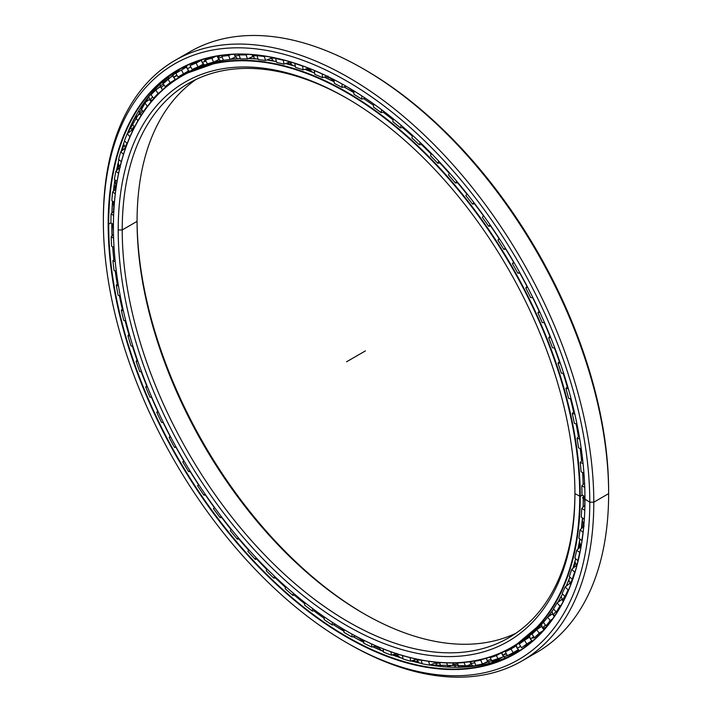 <?xml version="1.0" encoding="UTF-8"?>
<svg xmlns="http://www.w3.org/2000/svg" width="712" height="712" viewBox="0 0 712 712"><rect width="100%" height="100%" fill="white"/><g stroke="black" fill="none" stroke-linecap="round" stroke-linejoin="round"><path stroke-width="1.07" d="M584.801 502.939A326.39 188.44 60 0 1 584.677 505.556A326.39 188.44 -120 0 0 584.801 502.939M583.083 524.219A326.39 188.44 60 0 1 582.656 527.512A326.39 188.44 -120 0 0 583.083 524.219M579.782 544.173A326.39 188.44 60 0 1 578.847 548.4A326.39 188.44 -120 0 0 579.782 544.173M574.984 562.631A326.39 188.44 60 0 1 573.178 568.132A326.39 188.44 -120 0 0 574.984 562.631M328.819 77.608A326.345 188.422 -120 0 0 326.327 76.504A326.345 188.422 60 0 1 328.819 77.608M309.747 69.999A326.345 188.422 -120 0 0 306.311 68.824A326.345 188.422 60 0 1 309.747 69.999M291.172 64.436A326.345 188.422 -120 0 0 286.366 63.315A326.345 188.422 60 0 1 291.172 64.436M273.274 60.921A326.345 188.422 -120 0 0 270.969 60.609A326.345 188.422 60 0 1 273.274 60.921M286.144 63.395A326.39 188.44 60 0 1 291.368 64.623A326.39 188.44 -120 0 0 286.144 63.395M306.08 68.904A326.39 188.44 60 0 1 309.916 70.212A326.39 188.44 -120 0 0 306.08 68.904M326.096 76.576A326.39 188.44 60 0 1 328.944 77.839A326.39 188.44 -120 0 0 326.096 76.576M346.121 86.312A326.39 188.44 60 0 1 347.901 87.273A326.39 188.44 -120 0 0 346.121 86.312M574.931 492.464A320.115 184.817 60 0 1 348.079 621.701A320.115 184.817 60 0 1 122.224 229.94L118.201 229.94A322.954 186.464 -120 0 0 346.566 625.483A322.954 186.464 -120 0 0 574.931 493.63A322.954 186.464 60 0 1 346.566 625.483A322.954 186.464 60 0 1 118.201 229.94A322.954 186.464 60 0 1 346.566 98.087A322.954 186.464 60 0 1 574.931 493.63L574.931 493.63A322.954 186.464 -120 0 0 346.575 98.096A322.954 186.464 -120 0 0 118.201 229.94L122.224 229.94A320.115 184.817 -120 0 0 261.963 552.085A320.115 184.817 -120 0 0 508.635 637.845A320.115 184.817 -120 0 0 574.931 492.464M574.931 493.63L580.244 496.406A330.11 190.585 -120 0 0 346.824 92.106A330.11 190.585 -120 0 0 113.404 226.879A330.11 190.585 60 0 1 181.765 75.757A330.11 190.585 60 0 1 436.144 164.196A330.11 190.585 60 0 1 580.244 496.406L582.416 495.152L580.244 496.406A330.11 190.585 60 0 1 511.875 647.519A330.11 190.585 60 0 1 346.691 631.099A330.11 190.585 -120 0 0 346.815 631.17A330.11 190.585 -120 0 0 580.244 496.406L579.737 496.406A329.754 190.38 60 0 1 346.566 631.028A329.754 190.38 60 0 1 113.404 227.164A329.754 190.38 60 0 1 346.566 92.542A329.754 190.38 60 0 1 579.737 496.406A329.754 190.38 -120 0 0 346.566 92.542A329.754 190.38 -120 0 0 113.404 227.164A329.754 190.38 -120 0 0 346.566 631.028A329.754 190.38 -120 0 0 579.737 496.406L582.416 495.152M583.19 484.445A330.11 190.585 -120 0 0 582.594 472.528A330.11 190.585 60 0 1 583.19 484.445M581.624 460.922A330.11 190.585 -120 0 0 580.182 448.524A330.11 190.585 60 0 1 581.624 460.922M578.429 436.714A330.11 190.585 -120 0 0 576.124 423.871A330.11 190.585 60 0 1 578.429 436.714M573.614 411.963A330.11 190.585 -120 0 0 570.437 398.747A330.11 190.585 60 0 1 573.614 411.963M567.224 386.856A330.11 190.585 -120 0 0 563.174 373.337A330.11 190.585 60 0 1 567.224 386.856A330.092 190.585 -120 0 0 563.192 373.337A330.092 190.585 60 0 1 567.233 386.847M559.303 361.571A330.11 190.585 -120 0 0 554.372 347.821A330.11 190.585 60 0 1 559.303 361.571A330.092 190.585 -120 0 0 554.39 347.821A330.092 190.585 60 0 1 559.312 361.562M549.904 336.278A330.11 190.585 -120 0 0 544.155 322.483A330.11 190.585 60 0 1 549.904 336.278M539.1 311.153A330.11 190.585 -120 0 0 532.612 297.536A330.11 190.585 60 0 1 539.1 311.153A330.092 190.585 -120 0 0 532.629 297.536A330.092 190.585 60 0 1 539.109 311.144M526.96 286.375A330.11 190.585 -120 0 0 519.778 273.025A330.11 190.585 60 0 1 526.96 286.375A330.092 190.585 -120 0 0 519.796 273.025A330.092 190.585 60 0 1 526.969 286.366M513.574 262.123A330.11 190.585 -120 0 0 505.751 249.12A330.11 190.585 60 0 1 513.574 262.123A330.092 190.585 -120 0 0 505.769 249.12A330.092 190.585 60 0 1 513.583 262.105M499.032 238.556A330.11 190.585 -120 0 0 490.621 225.998A330.11 190.585 60 0 1 499.032 238.556M483.439 215.843A330.11 190.585 -120 0 0 474.495 203.819A330.11 190.585 60 0 1 483.439 215.843A330.092 190.585 -120 0 0 474.512 203.819A330.092 190.585 60 0 1 483.448 215.825M466.867 194.091A330.11 190.585 -120 0 0 457.496 182.735A330.11 190.585 60 0 1 466.867 194.091M449.361 173.39A330.11 190.585 -120 0 0 439.731 162.897A330.11 190.585 60 0 1 449.361 173.39A330.092 190.585 -120 0 0 439.74 162.897A330.092 190.585 60 0 1 449.37 173.381M431.143 154.032A330.11 190.585 -120 0 0 421.317 144.447A330.11 190.585 60 0 1 431.143 154.032A330.092 190.585 -120 0 0 421.335 144.438A330.092 190.585 60 0 1 431.143 154.023M412.346 136.161A330.11 190.585 -120 0 0 402.405 127.51A330.11 190.585 60 0 1 412.346 136.161A330.092 190.585 -120 0 0 402.422 127.501A330.092 190.585 60 0 1 412.355 136.152M393.113 119.901A330.11 190.585 -120 0 0 383.109 112.202A330.11 190.585 60 0 1 393.113 119.901A330.092 190.585 -120 0 0 383.118 112.202A330.092 190.585 60 0 1 393.122 119.883M373.586 105.358A330.11 190.585 -120 0 0 363.565 98.639A330.11 190.585 60 0 1 373.586 105.358M350.357 90.549A13.341 7.699 120 0 0 351.55 90.958A13.341 7.699 -60 0 1 350.153 90.433L353.9 92.64A330.11 190.585 -120 0 0 349.93 90.308A330.11 190.585 -120 0 0 343.905 86.926A330.11 190.585 60 0 1 349.93 90.308L349.93 90.308A330.11 190.585 60 0 1 353.9 92.649A330.092 190.585 -120 0 0 349.948 90.308A330.092 190.585 60 0 1 353.9 92.631L349.948 90.308A330.092 190.585 -120 0 0 343.923 86.917L349.948 90.308M334.204 81.844A330.11 190.585 -120 0 0 324.272 77.127A330.11 190.585 60 0 1 334.204 81.844A330.092 190.585 -120 0 0 324.28 77.127L334.204 81.836M314.633 73.033A330.11 190.585 -120 0 0 304.781 69.331A330.11 190.585 60 0 1 314.633 73.033A330.092 190.585 -120 0 0 304.789 69.331L314.633 73.025M295.329 66.261A330.11 190.585 -120 0 0 285.565 63.599A330.11 190.585 60 0 1 295.329 66.261M276.425 61.588A330.11 190.585 -120 0 0 266.733 59.977A330.11 190.585 60 0 1 276.425 61.588A330.092 190.585 -120 0 0 266.742 59.977L276.425 61.579M258.055 59.025A330.11 190.585 -120 0 0 248.381 58.526A330.11 190.585 60 0 1 258.055 59.025A330.092 190.585 -120 0 0 248.381 58.526L258.055 59.025M240.362 58.589A330.11 190.585 -120 0 0 230.51 59.31A330.11 190.585 60 0 1 240.362 58.589L230.519 59.31M223.452 60.289A330.11 190.585 -120 0 0 184.88 73.959A330.11 190.585 60 0 1 223.452 60.289L184.88 73.959L181.765 75.757M557.861 602.361A330.092 190.585 -120 0 0 562.533 593.861A330.11 190.585 60 0 1 557.861 602.361A330.11 190.585 -120 0 0 562.533 593.861L557.87 602.361M566.2 586.118A330.092 190.585 -120 0 0 569.885 577.076A330.11 190.585 60 0 1 566.2 586.127A330.11 190.585 -120 0 0 569.876 577.076L566.2 586.118M572.893 568.363A330.092 190.585 -120 0 0 575.679 558.742L572.893 568.363A330.11 190.585 -120 0 0 575.67 558.733A330.11 190.585 60 0 1 572.884 568.372M577.948 549.192A330.092 190.585 -120 0 0 579.88 538.975A330.11 190.585 60 0 1 577.939 549.201A330.11 190.585 -120 0 0 579.871 538.966L577.948 549.192M581.348 528.722A330.092 190.585 -120 0 0 582.443 517.918L581.348 528.722M583.101 507.086A330.092 190.585 -120 0 0 583.359 495.721A330.11 190.585 60 0 1 583.092 507.095A330.11 190.585 -120 0 0 583.351 495.712L583.101 507.086M583.199 484.427A330.092 190.585 -120 0 0 582.612 472.537A330.092 190.585 60 0 1 582.834 476.168A330.092 190.585 60 0 1 583.199 484.427L582.834 476.168M581.642 460.913A330.092 190.585 -120 0 0 580.2 448.524A330.092 190.585 60 0 1 581.642 460.913M578.438 436.696A330.092 190.585 -120 0 0 576.133 423.871A330.092 190.585 60 0 1 578.438 436.696M573.632 411.954A330.092 190.585 -120 0 0 570.454 398.756A330.092 190.585 60 0 1 573.632 411.954M549.913 336.26A330.092 190.585 -120 0 0 544.173 322.483A330.092 190.585 60 0 1 549.913 336.26M499.041 238.538A330.092 190.585 -120 0 0 490.639 225.998A330.092 190.585 60 0 1 499.041 238.538M466.876 194.082A330.092 190.585 -120 0 0 457.513 182.735A330.092 190.585 60 0 1 466.876 194.082M373.586 105.349A330.092 190.585 -120 0 0 365.648 99.983A330.092 190.585 -120 0 0 363.574 98.639A330.092 190.585 60 0 1 365.648 99.983A330.092 190.585 60 0 1 373.586 105.349M582.434 517.909A330.11 190.585 60 0 1 581.339 528.731A330.11 190.585 -120 0 0 582.434 517.909M553.687 608.974A330.11 190.585 60 0 1 547.804 617.064A330.11 190.585 -120 0 0 553.687 608.974L547.804 617.064M511.875 647.519L514.981 645.722A330.11 190.585 -120 0 0 545.152 620.303A330.11 190.585 60 0 1 513.423 646.612M328.668 77.296A326.39 188.44 -120 0 0 326.657 76.406A326.39 188.44 60 0 1 328.668 77.296M309.551 69.705A326.39 188.44 -120 0 0 306.641 68.717A326.39 188.44 60 0 1 309.551 69.705M290.914 64.169A326.39 188.44 -120 0 0 286.705 63.19A326.39 188.44 60 0 1 290.914 64.169M272.954 60.698A326.39 188.44 -120 0 0 266.813 59.95A326.39 188.44 60 0 1 272.954 60.698M189.695 71.325A330.092 190.585 -120 0 0 189.57 71.405A330.092 190.585 60 0 1 189.695 71.325A330.11 190.585 -120 0 0 189.472 71.449L187.229 68.797L190.816 66.99L187.229 68.797L186.393 65.78M526.239 639.189A330.11 190.585 -120 0 0 529.621 637.053A330.11 190.585 60 0 1 526.239 639.189L525.501 638.824M529.612 637.035A330.092 190.585 60 0 1 526.23 639.18A330.092 190.585 -120 0 0 529.612 637.035M364.419 614.002A322.954 186.464 60 0 1 137.069 220.213A322.954 186.464 -120 0 0 364.419 614.002M137.069 221.37A320.115 184.817 -120 0 0 363.414 613.424A320.115 184.817 -120 0 0 515.88 633.271A320.115 184.817 60 0 1 271.975 538.352A320.115 184.817 60 0 1 137.069 221.37L122.224 229.94L137.069 221.37A320.115 184.817 60 0 1 196.12 79.415A320.115 184.817 -120 0 0 137.069 221.37L137.069 221.37M347.581 98.674A320.115 184.817 -120 0 0 188.529 83.393A320.115 184.817 -120 0 0 122.224 229.94A320.115 184.817 60 0 1 347.581 98.674M583.395 524.744A326.39 188.44 60 0 1 583.092 527.111A326.39 188.44 -120 0 0 583.395 524.744M580.022 544.751A326.39 188.44 60 0 1 579.292 548.009A326.39 188.44 -120 0 0 580.022 544.751M575.118 563.272A326.39 188.44 60 0 1 573.632 567.749A326.39 188.44 -120 0 0 575.118 563.272M568.808 580.138A326.39 188.44 60 0 1 567.669 582.692A326.39 188.44 -120 0 0 568.808 580.138M584.935 503.74A326.345 188.422 60 0 1 584.855 505.378M583.208 524.45A326.345 188.422 60 0 1 582.834 527.343M579.88 544.422A326.345 188.422 60 0 1 579.025 548.24M575.029 562.898A326.345 188.422 60 0 1 573.356 567.98M295.32 66.261A330.092 190.585 -120 0 0 285.574 63.599L295.32 66.261M436.029 665.942A340.55 196.619 60 0 1 430.244 664.91A340.55 196.619 -120 0 0 436.029 665.942M418.131 662.151A340.55 196.619 60 0 1 412.488 660.594A340.55 196.619 -120 0 0 418.131 662.151M398.204 655.912A340.55 196.619 60 0 1 393.994 654.337A340.55 196.619 -120 0 0 398.204 655.912M378.179 647.626A340.55 196.619 60 0 1 374.984 646.122A340.55 196.619 -120 0 0 378.179 647.626M355.422 636.038A340.514 196.592 -120 0 0 358.234 637.623A340.514 196.592 60 0 1 355.422 636.038M374.752 646.193A340.514 196.592 -120 0 0 378.321 647.867A340.514 196.592 60 0 1 374.752 646.193M393.763 654.408A340.514 196.592 -120 0 0 398.391 656.135A340.514 196.592 60 0 1 393.763 654.408M412.266 660.674A340.514 196.592 -120 0 0 418.353 662.347A340.514 196.592 60 0 1 412.266 660.674M430.039 664.99A340.514 196.592 -120 0 0 432.193 665.4A340.514 196.592 60 0 1 430.039 664.99M113.733 211.259A340.55 196.619 60 0 1 113.813 208.278A340.55 196.619 -120 0 0 113.733 211.259M114.997 189.739A340.55 196.619 60 0 1 115.38 186.019A340.55 196.619 -120 0 0 114.997 189.739M117.756 169.509A340.55 196.619 60 0 1 118.646 164.801A340.55 196.619 -120 0 0 117.756 169.509M121.921 150.748A340.55 196.619 60 0 1 123.648 144.723A340.55 196.619 -120 0 0 121.921 150.748M127.359 133.651A340.55 196.619 60 0 1 127.893 132.227A340.55 196.619 -120 0 0 127.359 133.651M123.603 144.429A340.514 196.592 -120 0 0 121.743 150.9A340.514 196.592 60 0 1 123.603 144.429M118.548 164.525A340.514 196.592 -120 0 0 117.569 169.67A340.514 196.592 60 0 1 118.548 164.525M115.246 185.77A340.514 196.592 -120 0 0 114.81 189.908A340.514 196.592 60 0 1 115.246 185.77M113.653 208.046A340.514 196.592 -120 0 0 113.555 211.428A340.514 196.592 60 0 1 113.653 208.046M364.428 69.491A343.94 198.577 60 0 1 608.635 491.307L608.635 493.63L593.799 502.2L589.776 502.2L593.799 502.2A346.788 200.223 -120 0 0 348.577 77.474A346.788 200.223 -120 0 0 103.365 219.047L103.365 221.37A343.94 198.577 60 0 1 346.566 80.954A343.94 198.577 60 0 1 589.776 502.2A343.94 198.577 -120 0 0 346.566 80.954A343.94 198.577 -120 0 0 103.365 221.37A343.94 198.577 -120 0 0 346.566 642.616A343.94 198.577 -120 0 0 589.776 502.2A343.94 198.577 60 0 1 346.566 642.616A343.94 198.577 60 0 1 103.365 221.37L103.365 219.047A346.788 200.223 60 0 1 175.188 60.297A346.788 200.223 60 0 1 442.419 153.205A346.788 200.223 60 0 1 593.799 502.2L608.635 493.63A346.788 200.223 -120 0 0 457.264 144.634A346.788 200.223 -120 0 0 190.024 51.727A346.788 200.223 -120 0 0 182.77 56.284A346.788 200.223 60 0 1 363.423 68.904A346.788 200.223 60 0 1 608.635 493.63L608.635 491.307A343.94 198.577 -120 0 0 365.434 70.07L363.423 68.904M516.681 650.679A336.794 194.447 -120 0 0 518.514 649.976A336.794 194.447 60 0 1 516.681 650.679M515.203 652.37A336.794 194.447 -120 0 0 519.253 650.546A336.794 194.447 60 0 1 515.203 652.37A336.803 194.456 -120 0 0 519.271 650.554A336.803 194.456 60 0 1 515.203 652.379M130.118 127.136A340.514 196.592 -120 0 0 127.644 133.429A340.514 196.592 60 0 1 130.118 127.136M123.728 145.132A340.514 196.592 -120 0 0 122.188 150.526A340.514 196.592 60 0 1 123.728 145.132M118.788 165.157A340.514 196.592 -120 0 0 118.005 169.287A340.514 196.592 60 0 1 118.788 165.157M115.566 186.339A340.514 196.592 -120 0 0 115.237 189.517A340.514 196.592 60 0 1 115.566 186.339M171.61 76.691A336.803 194.456 60 0 1 172.811 75.632A336.803 194.456 -120 0 0 171.61 76.691M182.503 68.067A336.803 194.456 60 0 1 184.533 66.688A336.803 194.456 -120 0 0 182.503 68.067M112.701 246.806A336.803 194.456 -120 0 0 113.858 259.64A336.803 194.456 60 0 1 112.701 246.806M115.228 270.898A336.803 194.456 -120 0 0 117.266 284.124A336.794 194.447 60 0 1 115.219 270.889A336.794 194.447 -120 0 0 117.258 284.132A336.803 194.456 60 0 1 115.228 270.898M119.385 295.587A336.803 194.456 -120 0 0 122.286 309.142A336.794 194.447 60 0 1 119.367 295.587A336.794 194.447 -120 0 0 122.277 309.159A336.803 194.456 60 0 1 119.385 295.587M125.107 320.703A336.803 194.456 -120 0 0 128.89 334.533A336.794 194.447 60 0 1 125.098 320.703A336.794 194.447 -120 0 0 128.881 334.551A336.803 194.456 60 0 1 125.107 320.703M132.387 346.085A336.803 194.456 -120 0 0 137.033 360.121A336.794 194.447 60 0 1 132.37 346.085A336.794 194.447 -120 0 0 137.024 360.13A336.803 194.456 60 0 1 132.387 346.085M141.145 371.548A336.803 194.456 -120 0 0 146.654 385.708A336.803 194.456 60 0 1 141.145 371.548M151.407 397.091A336.803 194.456 -120 0 0 157.69 411.127A336.803 194.456 60 0 1 151.407 397.091A336.794 194.447 -120 0 0 157.681 411.144A336.794 194.447 60 0 1 151.398 397.091M163.057 422.385A336.803 194.456 -120 0 0 170.061 436.198A336.803 194.456 60 0 1 163.057 422.385A336.794 194.447 -120 0 0 170.052 436.207A336.794 194.447 60 0 1 163.039 422.385M176.006 447.243A336.803 194.456 -120 0 0 183.687 460.735A336.794 194.447 60 0 1 175.989 447.252A336.794 194.447 -120 0 0 183.678 460.753A336.803 194.456 60 0 1 176.006 447.243M190.157 471.495A336.803 194.456 -120 0 0 198.47 484.578A336.803 194.456 60 0 1 190.157 471.495A336.794 194.447 -120 0 0 198.461 484.596A336.794 194.447 60 0 1 190.14 471.495M205.421 494.965A336.803 194.456 -120 0 0 214.303 507.558A336.794 194.447 60 0 1 205.403 494.965A336.794 194.447 -120 0 0 214.294 507.567A336.803 194.456 60 0 1 205.421 494.965M221.681 517.49A336.803 194.456 -120 0 0 231.08 529.506A336.794 194.447 60 0 1 221.663 517.49A336.794 194.447 -120 0 0 231.071 529.514A336.803 194.456 60 0 1 221.681 517.49M238.832 538.913A336.803 194.456 -120 0 0 248.595 550.171A336.803 194.456 60 0 1 238.832 538.913M256.747 559.089A336.803 194.456 -120 0 0 266.778 569.502A336.794 194.447 60 0 1 256.729 559.098A336.794 194.447 -120 0 0 266.769 569.511A336.803 194.456 60 0 1 256.747 559.089M275.295 577.877A336.803 194.456 -120 0 0 285.539 587.4A336.803 194.456 60 0 1 275.295 577.877A336.794 194.447 -120 0 0 285.53 587.418A336.794 194.447 60 0 1 275.277 577.877M294.35 595.134A336.803 194.456 -120 0 0 304.754 603.74A336.803 194.456 60 0 1 294.35 595.134M313.778 610.763A336.803 194.456 -120 0 0 324.289 618.417A336.794 194.447 60 0 1 313.761 610.763A336.794 194.447 -120 0 0 324.289 618.434A336.803 194.456 60 0 1 313.778 610.763M333.421 624.629A336.803 194.456 -120 0 0 333.937 624.967A336.803 194.456 -120 0 0 344.012 631.322A336.794 194.447 60 0 1 333.412 624.638A336.794 194.447 -120 0 0 344.012 631.33A336.803 194.456 60 0 1 333.937 624.967A336.803 194.456 60 0 1 333.421 624.629M353.143 636.67A336.794 194.447 -120 0 0 363.788 642.375A336.803 194.456 60 0 1 353.161 636.662L363.788 642.357A336.794 194.447 60 0 1 353.143 636.67M383.492 651.471A336.794 194.447 60 0 1 372.821 646.781A336.794 194.447 -120 0 0 383.492 651.471A336.803 194.456 60 0 1 372.83 646.772L383.492 651.453M392.276 654.907A336.794 194.447 -120 0 0 402.965 658.556A336.803 194.456 60 0 1 392.285 654.898L402.965 658.547A336.794 194.447 60 0 1 392.276 654.907M411.367 660.994A336.794 194.447 -120 0 0 422.1 663.575A336.803 194.456 60 0 1 411.376 660.994L422.1 663.566A336.794 194.447 60 0 1 411.367 660.994M458.724 667.278A336.803 194.456 60 0 1 429.915 665.035A336.794 194.447 -120 0 0 516.761 652.406A336.794 194.447 60 0 1 429.915 665.044L476.301 665.88L516.761 652.406M304.754 603.758A336.794 194.447 60 0 1 294.332 595.143A336.794 194.447 -120 0 0 304.754 603.758M248.586 550.18A336.794 194.447 60 0 1 238.814 538.922A336.794 194.447 -120 0 0 248.586 550.18M146.645 385.726A336.794 194.447 60 0 1 141.127 371.548A336.794 194.447 -120 0 0 146.645 385.726M113.84 259.658A336.794 194.447 60 0 1 112.683 246.806A336.794 194.447 -120 0 0 113.84 259.658M112.06 235.895A336.794 194.447 60 0 1 111.784 223.479A336.794 194.447 -120 0 0 112.06 235.895M110.912 222.856L108.669 224.147A336.794 194.447 -120 0 0 255.679 563.085A336.794 194.447 -120 0 0 515.212 653.313A336.794 194.447 -120 0 0 584.97 499.281A336.794 194.447 60 0 1 346.753 636.599A336.794 194.447 60 0 1 108.669 224.147L108.171 224.147A337.15 194.652 -120 0 0 346.566 637.071A337.15 194.652 -120 0 0 584.97 499.423L584.97 499.423A337.15 194.652 60 0 1 346.566 637.071A337.15 194.652 60 0 1 108.171 224.147A337.15 194.652 60 0 1 346.566 86.499A337.15 194.652 60 0 1 584.97 499.423A337.15 194.652 -120 0 0 346.575 86.508A337.15 194.652 -120 0 0 108.171 224.147L108.669 224.147A336.794 194.447 60 0 1 346.7 86.579A336.794 194.447 -120 0 0 178.427 69.963A336.794 194.447 -120 0 0 108.669 224.147L110.912 222.856M111.918 213.022A336.794 194.447 60 0 1 112.523 201.069A336.794 194.447 -120 0 0 111.918 213.022A336.803 194.456 60 0 1 112.532 201.078L111.926 213.013M113.404 191.216A336.794 194.447 60 0 1 114.908 179.753A336.794 194.447 -120 0 0 113.404 191.216M116.501 170.622A336.794 194.447 60 0 1 118.913 159.657A336.794 194.447 -120 0 0 116.501 170.622A336.803 194.456 60 0 1 118.922 159.666L116.51 170.613M121.147 151.398A336.794 194.447 60 0 1 124.529 140.94A336.794 194.447 -120 0 0 121.147 151.398M179.985 69.082L149.369 95.773L127.288 133.705A336.794 194.447 60 0 1 179.985 69.082A336.794 194.447 -120 0 0 127.279 133.714A336.803 194.456 60 0 1 138.084 111.909M112.078 235.886A336.803 194.456 60 0 1 111.793 223.479L112.078 235.886M113.413 191.208A336.803 194.456 60 0 1 114.917 179.753L113.413 191.208M121.156 151.389A336.803 194.456 60 0 1 124.538 140.94L121.156 151.389M437.497 665.987A340.514 196.592 60 0 1 430.573 664.777A340.514 196.592 -120 0 0 437.497 665.987M417.837 661.866A340.514 196.592 60 0 1 412.818 660.478A340.514 196.592 -120 0 0 417.837 661.866M397.981 655.601A340.514 196.592 60 0 1 394.315 654.23A340.514 196.592 -120 0 0 397.981 655.601M378.01 647.297A340.514 196.592 60 0 1 375.304 646.024A340.514 196.592 -120 0 0 378.01 647.297M171.69 76.647A336.794 194.447 60 0 1 172.811 75.65A336.794 194.447 -120 0 0 171.69 76.647M182.521 68.076A336.794 194.447 60 0 1 184.622 66.643A336.794 194.447 -120 0 0 182.521 68.076M183.251 68.548A336.794 194.447 60 0 1 186.419 66.145A336.794 194.447 -120 0 0 183.251 68.548M346.566 642.616L348.577 643.773A346.788 200.223 -120 0 0 593.799 502.2A346.788 200.223 60 0 1 521.976 660.95L536.812 652.388A346.788 200.223 -120 0 0 608.635 493.63A346.788 200.223 60 0 1 529.23 656.393M521.976 660.95A346.788 200.223 60 0 1 347.572 643.185M581.419 544.404A6.666 3.062 128.6 0 0 581.295 545.116A6.666 3.062 -51.4 0 1 581.419 544.404M577.708 562.311A6.666 2.67 132 0 0 576.764 565.96A6.666 2.67 -48 0 1 577.708 562.311M572.582 579.524A6.666 2.269 135.2 0 0 570.73 584.418A6.666 2.269 -44.8 0 1 572.582 579.524M564.945 596.558A6.666 1.842 138.3 0 0 562.836 600.759A6.666 1.842 -41.7 0 1 564.945 596.558A335.263 193.566 -120 0 0 568.043 589.83L568.906 589.153L568.043 589.83L565.168 586.928L569.876 583.359L565.168 586.928L568.043 589.83A335.263 193.566 60 0 1 564.936 596.558L562.16 593.443A330.929 191.056 -120 0 0 565.168 586.928A330.929 191.056 60 0 1 562.16 593.443L564.936 596.558L565.728 596.3L564.936 596.558M563.432 600.972A6.666 1.842 -41.7 0 1 562.836 600.759L563.29 601.222M555.93 611.768A6.666 1.406 141.2 0 0 553.464 615.426A6.666 1.406 -38.8 0 1 555.93 611.768M555.111 615.221A6.666 1.406 -38.8 0 1 553.464 615.426L554.354 616.343M545.481 625.172A6.666 0.961 144.1 0 0 542.678 628.304A6.666 0.961 -35.9 0 1 545.481 625.172M545.392 627.308A6.666 0.961 -35.9 0 1 542.678 628.304L544.013 629.675M533.68 636.706A6.666 0.516 146.9 0 0 530.556 639.305A6.666 0.516 -33.1 0 1 533.68 636.706M534.196 637.489A6.666 0.516 -33.1 0 1 533.137 638.121M520.614 646.274L517.17 648.347L520.614 646.274M519.627 646.968L517.17 648.347L519.511 650.706M505.146 658.022L502.619 655.36L506.366 653.821L502.619 655.36L504.959 653.776M491.04 659.303A6.666 0.854 155.2 0 1 486.999 660.3A6.666 0.854 -24.8 0 0 491.04 659.303M473.115 666.307L470.418 663.121A6.666 1.299 -21.9 0 0 474.753 662.676A6.666 1.299 158.1 0 1 470.418 663.121A6.666 1.299 158.1 0 1 472.127 661.386M455.787 667.286L453.001 663.798A6.666 1.736 -19 0 0 457.62 663.922A6.666 1.736 161 0 1 453.001 663.798A6.666 1.736 161 0 1 453.286 662.97M439.758 663.041A6.666 2.163 164 0 1 434.854 662.32A6.666 2.163 164 0 1 434.827 662.089L434.854 662.32A6.666 2.163 -16 0 0 439.758 663.041M421.148 660.06A6.666 2.572 167.2 0 1 416.28 659.063A6.666 2.572 -12.8 0 0 421.148 660.06M400.358 654.898A6.666 2.964 170.6 0 1 397.75 654.079A6.666 2.964 -9.4 0 0 400.358 654.898M120.105 166.617A6.666 2.866 -49.7 0 1 120.924 163.315A6.666 2.866 130.3 0 0 120.105 166.617M125.472 148.274A6.666 2.474 -46.4 0 1 127.145 143.432A6.666 2.474 133.6 0 0 125.472 148.274M132.565 130.99A6.666 2.056 -43.3 0 1 132.245 130.794A6.666 2.056 -43.3 0 1 134.167 126.327A6.666 2.056 136.7 0 0 132.245 130.794L130.438 126.433M141.537 114.828A6.666 1.629 -40.3 0 1 140.424 114.757A6.666 1.629 -40.3 0 1 142.712 110.832A6.666 1.629 139.7 0 0 140.424 114.757L138.849 110.654M153.151 99.369A6.666 1.184 -37.4 0 1 152.858 99.538A6.666 1.184 -37.4 0 1 150.081 100.445A6.666 1.184 -37.4 0 1 152.724 97.055A6.666 1.184 142.6 0 0 150.081 100.445L148.719 96.574M162.772 89.605L161.161 87.968A6.666 0.739 -34.5 0 1 164.125 85.102A6.666 0.739 145.5 0 0 161.161 87.968L159.986 84.301M177.128 75.499L173.568 77.394L176.852 75.054L173.568 77.394L172.571 73.923M204.584 65.023L202.021 62.238A6.666 0.623 -26.2 0 0 205.919 60.974A6.666 0.623 153.8 0 1 202.021 62.238L201.371 59.924M204.317 60.547A6.666 0.623 153.8 0 1 205.519 59.879M217.382 56.079L217.863 57.761A6.666 1.077 -23.4 0 0 222.046 57.04A6.666 1.077 156.6 0 1 217.863 57.761A6.666 1.077 156.6 0 1 220.053 55.865M234.328 54.317L234.631 55.394A6.666 1.522 -20.5 0 0 239.107 55.233A6.666 1.522 159.5 0 1 234.631 55.394A6.666 1.522 159.5 0 1 235.307 54.272M252.066 54.646L252.199 55.136A6.666 1.949 -17.5 0 0 257.148 55.527A6.666 1.949 162.5 0 1 252.199 55.136A6.666 1.949 162.5 0 1 252.235 54.655M270.489 57.085A6.666 2.367 -14.4 0 0 275.33 58.055A6.666 2.367 165.6 0 1 270.489 57.085L270.791 58.384L265.451 60.484A330.929 191.056 -120 0 0 258.242 59.621L256.996 55.661A335.263 193.566 60 0 1 264.437 56.559L265.345 56.203L264.437 56.559A335.263 193.566 -120 0 0 256.996 55.661L257.548 55.162L256.996 55.661L258.242 59.621A330.929 191.056 60 0 1 265.451 60.484L264.437 56.559L265.451 60.484L270.791 58.384L270.453 57.076L273.444 61.027M289.748 61.713A6.666 2.768 -11.1 0 0 292.899 62.656A6.666 2.768 168.9 0 1 289.748 61.713M110.912 222.99A335.263 193.566 60 0 1 111.081 213.849L113.804 211.188L111.081 213.849A335.263 193.566 -120 0 0 110.912 222.99L113.413 224.378L110.912 222.99M111.82 200.615A335.263 193.566 60 0 1 112.656 191.902L115.914 188.894L112.656 191.902A335.263 193.566 -120 0 0 111.82 200.615L114.418 202.306L111.82 200.615M114.392 179.362A335.263 193.566 60 0 1 115.896 171.147L120.177 167.391L115.896 171.147A335.263 193.566 -120 0 0 114.392 179.362L117.071 181.373L114.392 179.362M118.601 159.39A335.263 193.566 60 0 1 120.755 151.727L125.241 148.06L120.755 151.727A335.263 193.566 -120 0 0 118.601 159.39L121.352 161.722L118.601 159.39M124.413 140.825A335.263 193.566 60 0 1 127.208 133.776L131.764 130.216L127.208 133.776A335.263 193.566 -120 0 0 124.413 140.825L127.217 143.495L124.413 140.825M139.837 113.982L135.209 117.409L137.923 120.622L135.209 117.409A335.263 193.566 -120 0 0 131.8 123.808L134.63 126.816A330.929 191.056 60 0 1 137.923 120.622L137.923 120.622A330.929 191.056 -120 0 0 134.63 126.816L131.8 123.808A335.263 193.566 60 0 1 135.209 117.409L139.855 113.973M149.431 99.457L144.705 102.759L147.295 106.15L144.705 102.759A335.263 193.566 -120 0 0 140.7 108.455L143.415 111.659A330.929 191.056 60 0 1 147.295 106.15L147.971 105.679L147.295 106.15A330.929 191.056 -120 0 0 143.415 111.659L140.7 108.455A335.263 193.566 60 0 1 144.705 102.759L149.458 99.449M151.051 94.865A335.263 193.566 60 0 1 155.625 89.917L160.494 86.739L155.625 89.917A335.263 193.566 -120 0 0 151.051 94.865L153.641 98.265L154.451 97.918L153.641 98.265L151.051 94.865M162.79 83.153A335.263 193.566 60 0 1 167.89 78.97L172.891 75.917L167.89 78.97A335.263 193.566 -120 0 0 162.79 83.153L165.228 86.704L167.409 85.636L165.228 86.704L162.79 83.153M175.82 73.38A335.263 193.566 60 0 1 180.35 70.621A335.263 193.566 60 0 1 181.427 70.007L186.562 67.061L181.427 70.007A335.263 193.566 -120 0 0 175.82 73.38L178.107 77.065L181.088 75.419L178.107 77.065L175.82 73.38M192.97 63.822L190.06 65.629A335.263 193.566 60 0 1 196.12 63.083L201.407 60.235L196.12 63.083A335.263 193.566 -120 0 0 190.06 65.629L197.616 61.17M208.242 57.992L205.412 59.95A335.263 193.566 60 0 1 211.891 58.251L215.638 56.39L211.891 58.251A335.263 193.566 -120 0 0 205.412 59.95L208.242 57.992M223.283 55.216L221.761 56.382A335.263 193.566 60 0 1 228.614 55.545L230.875 54.495L228.614 55.545A335.263 193.566 -120 0 0 221.761 56.382L223.283 55.216M239.9 54.192L239.001 54.949A335.263 193.566 60 0 1 246.165 54.975L247.598 54.37L246.165 54.975A335.263 193.566 -120 0 0 239.001 54.949L239.9 54.192M275.962 58.188L275.633 58.517A335.263 193.566 60 0 1 283.296 60.271L283.839 60.075L283.296 60.271A335.263 193.566 -120 0 0 275.633 58.517L275.962 58.188M294.955 63.306L294.777 63.493A335.263 193.566 60 0 1 302.609 66.091L302.609 66.091A335.263 193.566 -120 0 0 294.777 63.493L294.955 63.306M314.366 70.479L314.295 70.559A335.263 193.566 60 0 1 322.242 73.986L322.242 73.986A335.263 193.566 -120 0 0 314.295 70.559L314.366 70.479M185.85 72.962L186.758 72.232L185.85 72.962M185.698 73.069L181.088 75.419M434.783 662.089L435.05 663.023L434.783 662.089M486.198 658.315L486.608 659.205L486.198 658.315M501.559 652.771L502.147 654.212L501.559 652.771M516.316 645.882L516.645 647.199L516.316 645.882M529.639 637.151L529.986 638.219L529.639 637.151M531.321 640.266L531.917 640.818L531.321 640.266M541.734 626.453L542.099 627.334L541.734 626.453M543.416 629.159L543.888 629.808L543.416 629.159M552.521 613.851L552.921 614.634L552.521 613.851M561.919 599.451L562.427 600.261L561.919 599.451M576.319 565.675L576.684 566.236L576.319 565.675M443.549 662.783A330.929 191.056 -120 0 0 446.682 662.943L448.044 666.904L453.339 664.652L448.044 666.904L446.682 662.943A330.929 191.056 60 0 1 443.549 662.783M457.46 662.845L457.3 662.988A330.929 191.056 -120 0 0 464.091 662.596L464.651 662.338L464.091 662.596L465.675 666.548L470.917 664.136L465.675 666.548L464.091 662.596A330.929 191.056 60 0 1 457.3 662.988L458.662 666.948A335.263 193.566 -120 0 0 465.675 666.548A335.263 193.566 60 0 1 458.662 666.948L457.46 662.845M474.779 660.941L474.228 661.359A330.929 191.056 -120 0 0 480.68 660.14L482.255 659.356L480.68 660.14L482.487 664.047L487.658 661.475L482.487 664.047L480.68 660.14A330.929 191.056 60 0 1 474.228 661.359L475.812 665.311A335.263 193.566 -120 0 0 482.487 664.047A335.263 193.566 60 0 1 475.812 665.311L474.228 661.359L474.779 660.941M491.769 656.589L490.265 657.63A330.929 191.056 -120 0 0 496.344 655.574L501.444 652.86L496.344 655.574L498.347 659.419L503.446 656.695L498.347 659.419L496.344 655.574A330.929 191.056 60 0 1 490.265 657.63L492.072 661.537A335.263 193.566 -120 0 0 498.347 659.419A335.263 193.566 60 0 1 492.072 661.537L490.265 657.63L491.769 656.589M508.217 650.012L505.315 651.809A330.929 191.056 -120 0 0 510.967 648.952L515.986 646.078L510.967 648.952L513.156 652.69L518.176 649.825L513.156 652.69L510.967 648.952A330.929 191.056 60 0 1 505.315 651.809L507.318 655.654A335.263 193.566 -120 0 0 513.156 652.69A335.263 193.566 60 0 1 507.318 655.654L505.315 651.809L511.216 648.338C514.108 646.665 514.536 646.247 512.498 647.083M519.253 643.959A330.929 191.056 -120 0 0 524.441 640.302L529.372 637.284L524.441 640.302L526.809 643.924L531.739 640.907L526.809 643.924L524.441 640.302A330.929 191.056 60 0 1 519.253 643.959L521.451 647.706A335.263 193.566 -120 0 0 526.809 643.924A335.263 193.566 60 0 1 521.451 647.706L519.253 643.959M531.998 634.116A330.929 191.056 -120 0 0 536.679 629.693L541.521 626.533L536.679 629.693L539.198 633.173L543.247 630.529L539.198 633.173L536.679 629.693A330.929 191.056 60 0 1 531.998 634.116L534.365 637.747A335.263 193.566 -120 0 0 539.198 633.173A335.263 193.566 60 0 1 534.365 637.747L531.998 634.116M543.443 622.359A330.929 191.056 -120 0 0 547.599 617.206L552.334 613.913L547.599 617.206L550.26 620.508L552.574 618.897L550.26 620.508L547.599 617.206A330.929 191.056 60 0 1 543.443 622.359L545.971 625.839A335.263 193.566 -120 0 0 550.26 620.508A335.263 193.566 60 0 1 545.971 625.839L543.443 622.359M553.527 608.778A330.929 191.056 -120 0 0 557.113 602.913L561.741 599.495L557.113 602.913L559.89 606.028L561.296 604.986L559.89 606.028L557.113 602.913A330.929 191.056 60 0 1 553.527 608.778L556.179 612.08A335.263 193.566 -120 0 0 559.89 606.028A335.263 193.566 60 0 1 556.179 612.08L553.527 608.778M569.297 576.489A330.929 191.056 -120 0 0 571.692 569.36L576.097 565.702L571.692 569.36L574.646 572.021L575.154 571.602L574.646 572.021L571.692 569.36A330.929 191.056 60 0 1 569.297 576.489L572.172 579.381A335.263 193.566 -120 0 0 574.646 572.021A335.263 193.566 60 0 1 572.172 579.381L569.297 576.489M574.878 558.021A330.929 191.056 -120 0 0 576.649 550.332L580.93 546.567L576.649 550.332L579.933 552.503L576.649 550.332A330.929 191.056 60 0 1 574.878 558.021L577.832 560.682A335.263 193.566 -120 0 0 579.666 552.734A335.263 193.566 60 0 1 577.832 560.682L574.878 558.021M578.865 538.165A330.929 191.056 -120 0 0 580.004 529.968L584.169 526.115L580.004 529.968L583.057 532.104L580.004 529.968A330.929 191.056 60 0 1 578.865 538.165L581.882 540.568A335.263 193.566 -120 0 0 583.057 532.104A335.263 193.566 60 0 1 581.882 540.568L578.865 538.165M581.241 517.072A330.929 191.056 -120 0 0 581.722 508.421L584.908 505.324L581.722 508.421L584.774 510.255L581.722 508.421A330.929 191.056 60 0 1 581.241 517.072L584.294 519.208A335.263 193.566 -120 0 0 584.534 515.559A335.263 193.566 60 0 1 584.294 519.208L581.241 517.072M373.453 107.085L373.693 103.952L373.453 107.085A330.929 191.056 60 0 1 381.142 112.647A330.929 191.056 -120 0 0 373.453 107.085M361.892 95.915L361.643 99.128L365.345 98.194L361.643 99.128A330.929 191.056 -120 0 0 353.9 94.278A330.929 191.056 60 0 1 361.643 99.128L361.892 95.915M581.971 494.884A330.929 191.056 -120 0 0 581.811 485.842L584.561 483.039L581.811 485.842L584.748 487.319L581.811 485.842A330.929 191.056 60 0 1 581.971 494.884L584.961 496.682L581.971 494.884M581.063 471.753A330.929 191.056 -120 0 0 580.253 462.391L582.656 459.827L580.253 462.391L583.057 463.53L580.253 462.391A330.929 191.056 60 0 1 581.063 471.753L583.938 473.204L581.063 471.753M578.527 447.848A330.929 191.056 -120 0 0 577.076 438.218L579.194 435.86L577.076 438.218L579.737 439.037L577.076 438.218A330.929 191.056 60 0 1 578.527 447.848L581.268 448.961L578.527 447.848M574.37 423.337A330.929 191.056 -120 0 0 572.288 413.512L574.175 411.313L572.288 413.512L574.807 414.019L572.288 413.512A330.929 191.056 60 0 1 574.37 423.337L576.978 424.138L574.37 423.337M568.621 398.382A330.929 191.056 -120 0 0 565.915 388.432L567.633 386.367L565.915 388.432L568.292 388.654L565.915 388.432A330.929 191.056 60 0 1 568.621 398.382L571.095 398.88L568.621 398.382M561.323 373.168A330.929 191.056 -120 0 0 558.03 363.165L559.596 361.207L558.03 363.165L560.255 363.102L558.03 363.165A330.929 191.056 60 0 1 561.323 373.168L563.664 373.382L561.323 373.168M552.539 347.865A330.929 191.056 -120 0 0 548.658 337.88L550.118 336.002L548.658 337.88L550.75 337.559L548.658 337.88A330.929 191.056 60 0 1 552.539 347.865L554.737 347.812L552.539 347.865M544.431 322.465L542.313 322.661A330.929 191.056 -120 0 0 537.889 312.755L539.26 310.939L537.889 312.755L539.829 312.176L537.889 312.755A330.929 191.056 60 0 1 542.313 322.661L544.431 322.465M532.834 297.518L530.725 297.714A330.929 191.056 -120 0 0 525.785 287.968L527.085 286.197L525.785 287.968L527.574 287.141L525.785 287.968A330.929 191.056 60 0 1 530.725 297.714L532.834 297.518M519.982 273.007L517.855 273.221A330.929 191.056 -120 0 0 512.426 263.698L513.69 261.954L512.426 263.698L514.082 262.621L512.426 263.698A330.929 191.056 60 0 1 517.855 273.221L519.644 272.393L517.855 273.221L519.982 273.007M505.965 249.102L503.793 249.342A330.929 191.056 -120 0 0 497.919 240.104L499.157 238.378L497.919 240.104L499.423 238.787L497.919 240.104A330.929 191.056 60 0 1 503.793 249.342L505.44 248.266L503.793 249.342L505.965 249.102M490.871 225.971L488.637 226.247A330.929 191.056 -120 0 0 482.362 217.365L483.59 215.629L482.362 217.365A330.929 191.056 60 0 1 488.637 226.247L490.141 224.912L488.637 226.247L490.871 225.971M474.824 203.774L472.492 204.086A330.929 191.056 -120 0 0 465.862 195.631L467.054 193.815L465.862 195.631A330.929 191.056 60 0 1 472.492 204.086L473.854 202.511L472.492 204.086L474.824 203.774M457.932 182.673L455.475 183.037A330.929 191.056 -120 0 0 448.533 175.054L449.566 172.98L448.533 175.054A330.929 191.056 60 0 1 455.475 183.037L456.686 181.204L455.475 183.037L457.932 182.673M440.31 162.799L437.711 163.235A330.929 191.056 -120 0 0 430.502 155.777L431.356 153.454L430.502 155.777A330.929 191.056 60 0 1 437.711 163.235L438.752 161.135L437.711 163.235L440.31 162.799M422.109 144.296L419.315 144.812A330.929 191.056 -120 0 0 411.892 137.95L412.551 135.351L411.892 137.95A330.929 191.056 60 0 1 419.315 144.812L420.178 142.445L419.315 144.812L422.109 144.296M403.446 127.297L400.411 127.911A330.929 191.056 -120 0 0 392.828 121.681L393.291 118.815L392.828 121.681A330.929 191.056 60 0 1 400.411 127.911L401.087 125.276L400.411 127.911L403.446 127.297M384.48 111.891L381.142 112.647L381.614 109.728L381.142 112.647L384.48 111.891M346.201 86.294L342.054 87.434A330.929 191.056 -120 0 0 334.311 83.34L334.053 79.673L334.311 83.34A330.929 191.056 60 0 1 342.054 87.434L346.201 86.294M327.921 76.024L322.5 77.67A330.929 191.056 -120 0 0 314.811 74.351L314.295 70.559L314.811 74.351A330.929 191.056 60 0 1 322.5 77.67L322.242 73.986L322.5 77.67L327.921 76.024M308.527 68.094L303.125 69.883A330.929 191.056 -120 0 0 295.542 67.373L294.777 63.493L295.542 67.373A330.929 191.056 60 0 1 303.125 69.883L302.609 66.091L303.125 69.883L308.527 68.094M289.579 61.997L284.061 64.142A330.929 191.056 -120 0 0 276.648 62.451L275.633 58.517L276.648 62.451A330.929 191.056 60 0 1 284.061 64.142L283.296 60.271L284.061 64.142L289.437 62.202L289.321 61.588L289.579 61.997M252.831 56.542L247.42 58.936A330.929 191.056 -120 0 0 240.478 58.909L239.001 54.949L240.478 58.909A330.929 191.056 60 0 1 247.42 58.936L246.165 54.975L247.42 58.936L252.707 56.675L252.377 55.634L252.831 56.542M235.467 56.96L230.092 59.505A330.929 191.056 -120 0 0 223.461 60.315L221.761 56.382L223.461 60.315A330.929 191.056 60 0 1 230.092 59.505L228.614 55.545L230.092 59.505L235.325 57.094L234.996 56.212L235.467 56.96M218.931 59.47L213.591 62.184A330.929 191.056 -120 0 0 207.317 63.831L205.412 59.95L207.317 63.831A330.929 191.056 60 0 1 213.591 62.184L211.891 58.251L213.591 62.184L218.762 59.621L218.379 58.731L218.931 59.47M203.356 64.08L198.034 66.964A330.929 191.056 -120 0 0 192.169 69.429L190.06 65.629L192.169 69.429A330.929 191.056 60 0 1 198.034 66.964L196.12 63.083L198.034 66.964L203.134 64.24L202.653 63.27L203.356 64.08M188.858 70.746L183.527 73.808A330.929 191.056 -120 0 0 182.512 74.377A330.929 191.056 -120 0 0 178.107 77.065A330.929 191.056 60 0 1 183.527 73.808L181.427 70.007L183.527 73.808L188.538 70.933L187.932 69.838L188.858 70.746M175.535 79.424L170.168 82.663A330.929 191.056 -120 0 0 165.228 86.704A330.929 191.056 60 0 1 170.168 82.663L167.89 78.97L170.168 82.663L175.099 79.637L174.324 78.391L175.099 79.637L175.535 79.424M159.96 92.222L158.064 93.468A330.929 191.056 -120 0 0 153.641 98.265A330.929 191.056 60 0 1 158.064 93.468L155.625 89.917L158.064 93.468L159.96 92.222M186.58 72.998A330.929 191.056 60 0 1 189.25 71.04A330.929 191.056 -120 0 0 186.58 72.998M353.9 90.869L353.9 94.278L353.9 90.869M572.679 579.248L572.172 579.381L572.679 579.248M557.416 611.617L556.179 612.08L557.416 611.617M547.973 624.976L545.971 625.839L547.973 624.976M537.444 636.234L538.325 635.665M524.441 646.051L528.971 643.577M513.779 646.656L512.693 646.994M439.607 662.534L440.728 666.441A335.263 193.566 -120 0 0 448.044 666.904A335.263 193.566 60 0 1 440.728 666.441L439.607 662.534M429.71 665.124L435.05 663.023L429.71 665.124L428.615 661.306L429.71 665.124A335.263 193.566 60 0 1 422.145 663.798A335.263 193.566 -120 0 0 429.71 665.124M421.308 660.086L422.145 663.798L421.308 660.086M410.806 661.199L416.182 659.259L410.806 661.199L409.978 657.585L410.806 661.199A335.263 193.566 60 0 1 403.045 659.018A335.263 193.566 -120 0 0 410.806 661.199M402.467 655.529L403.045 659.018L402.467 655.529M391.458 655.173L396.86 653.385L391.458 655.173L390.888 651.765L391.458 655.173A335.263 193.566 60 0 1 383.563 652.156A335.263 193.566 -120 0 0 391.458 655.173M383.225 648.89L383.563 652.156L383.225 648.89M371.798 647.083L375.883 645.855L371.798 647.083L371.477 643.897L371.798 647.083A335.263 193.566 60 0 1 363.823 643.248A335.263 193.566 -120 0 0 371.798 647.083M363.716 640.221L363.823 643.248L363.716 640.221M351.977 636.991L355.528 636.012L351.977 636.991L351.879 634.027L351.977 636.991A335.263 193.566 60 0 1 343.976 632.363A335.263 193.566 -120 0 0 351.977 636.991M344.074 629.577L343.976 632.363L344.074 629.577M332.13 624.958L335.254 624.175L332.13 624.958L332.228 622.244L332.13 624.958A335.263 193.566 60 0 1 324.156 619.573A335.263 193.566 -120 0 0 332.13 624.958M324.45 617.046L324.156 619.573L324.45 617.046M312.39 611.074L315.167 610.442L312.39 611.074L312.684 608.6L312.39 611.074A335.263 193.566 60 0 1 304.496 604.969A335.263 193.566 -120 0 0 312.39 611.074M304.967 602.69L304.496 604.969L304.967 602.69M292.908 595.428L295.4 594.921L292.908 595.428L293.362 593.203L292.908 595.428A335.263 193.566 60 0 1 285.156 588.655A335.263 193.566 -120 0 0 292.908 595.428M285.779 586.617L285.156 588.655L285.779 586.617M273.808 578.153L276.078 577.735L273.808 578.153L274.423 576.159L273.808 578.153A335.263 193.566 60 0 1 266.243 570.739A335.263 193.566 -120 0 0 273.808 578.153M267.018 568.941L266.243 570.739L267.018 568.941M255.225 559.338L257.326 559L255.225 559.338L255.982 557.576L255.225 559.338A335.263 193.566 60 0 1 247.91 551.355A335.263 193.566 -120 0 0 255.225 559.338M248.808 549.78L247.91 551.355L248.808 549.78M237.292 539.144L239.25 538.859L237.292 539.144L238.182 537.596L237.292 539.144A335.263 193.566 60 0 1 230.279 530.636A335.263 193.566 -120 0 0 237.292 539.144M231.302 529.274L230.279 530.636L231.302 529.274M220.142 517.695L221.993 517.455L220.142 517.695L221.147 516.351L220.142 517.695A335.263 193.566 60 0 1 213.466 508.733A335.263 193.566 -120 0 0 220.142 517.695M231.267 529.238L230.279 530.636L231.267 529.238M214.615 507.576L213.466 508.733L214.615 507.576M203.881 495.152L205.652 494.938L203.881 495.152L205.011 494.003L203.881 495.152A335.263 193.566 60 0 1 197.607 485.789A335.263 193.566 -120 0 0 203.881 495.152M214.445 507.353L213.466 508.733L214.445 507.353M198.862 484.836L197.607 485.789L198.862 484.836M188.635 471.664L190.353 471.478L188.635 471.664L189.881 470.712L188.635 471.664A335.263 193.566 60 0 1 182.797 461.963A335.263 193.566 -120 0 0 188.635 471.664M198.586 484.418L197.607 485.789L198.586 484.418M184.159 461.207L182.797 461.963L184.159 461.207M174.502 447.394L176.193 447.225L174.502 447.394L175.873 446.647L174.502 447.394A335.263 193.566 60 0 1 169.145 437.435A335.263 193.566 -120 0 0 174.502 447.394M183.794 460.584L182.797 461.963L183.794 460.584M170.622 436.874L169.145 437.435L170.622 436.874M161.597 422.528L163.27 422.367L161.597 422.528A335.263 193.566 60 0 1 156.756 412.373A335.263 193.566 -120 0 0 161.597 422.528M170.177 436.038L169.145 437.435L170.177 436.038M158.34 412.008L156.756 412.373L158.34 412.008M149.992 397.225L151.674 397.073L149.992 397.225A335.263 193.566 60 0 1 145.702 386.945A335.263 193.566 -120 0 0 149.992 397.225M157.841 410.931L156.756 412.373L157.841 410.931M147.402 386.794L145.702 386.945L147.402 386.794M141.492 371.513L139.775 371.664L141.492 371.513M146.859 385.45L145.702 386.945L146.859 385.45M137.879 361.393L136.063 361.331A335.263 193.566 -120 0 0 139.775 371.664A335.263 193.566 60 0 1 136.063 361.331L137.879 361.393M132.868 346.103L131.017 346.032L132.868 346.103M137.318 359.765L136.063 361.331L137.318 359.765M129.851 336.011L127.911 335.726A335.263 193.566 -120 0 0 131.017 346.032A335.263 193.566 60 0 1 127.911 335.726L129.851 336.011M125.757 320.8L123.781 320.507L125.757 320.8M129.299 334.053L127.911 335.726L129.299 334.053M123.372 310.815L121.307 310.29A335.263 193.566 -120 0 0 123.781 320.507A335.263 193.566 60 0 1 121.307 310.29L123.372 310.815M120.23 295.8L118.121 295.266L120.23 295.8M122.847 308.492L121.307 310.29L122.847 308.492M118.477 285.993L116.296 285.209A335.263 193.566 -120 0 0 118.121 295.266A335.263 193.566 60 0 1 116.296 285.209L118.477 285.993M116.314 271.281L114.071 270.48L116.314 271.281M118.032 283.26L116.296 285.209L118.032 283.26M115.21 261.713L112.905 260.663A335.263 193.566 -120 0 0 114.071 270.48A335.263 193.566 60 0 1 112.905 260.663L115.21 261.713M114.036 247.42L111.659 246.334L114.036 247.42M114.899 258.518L112.905 260.663L114.899 258.518M113.591 238.164L111.161 236.82A335.263 193.566 -120 0 0 111.659 246.334A335.263 193.566 60 0 1 111.161 236.82L113.591 238.164M113.484 234.444L111.161 236.82L113.484 234.444M113.609 215.496L111.081 213.849L113.609 215.496M115.273 193.86L112.656 191.902L115.273 193.86M118.575 173.425L115.896 171.147L118.575 173.425M123.487 154.326L120.755 151.727L123.487 154.326M129.967 136.704L127.208 133.776L129.967 136.704M141.11 115.495L140.424 114.757M151.149 101.709L150.793 101.237L151.149 101.709M162.55 89.801L161.918 88.875L162.55 89.801M186.722 67.64L186.437 67.133L186.722 67.64M201.594 61.107L201.22 60.36L201.594 61.107M217.507 56.72L217.24 56.106L217.507 56.72M342.054 83.945L342.054 87.434L342.054 83.945M529.399 643.354L530.484 642.731A335.263 193.566 60 0 1 529.39 643.345M365.434 350.891L346.566 361.785M608.635 491.307L608.635 493.63L593.799 502.2L589.776 502.2L584.97 499.13M584.73 496.54L582.354 497.911M363.574 98.639L365.648 99.983L363.574 98.639M514.981 645.722L545.107 620.366M190.024 51.727L175.188 60.297M344.012 631.322L333.937 624.967M348.302 87.514L353.9 91.608M368.131 100.081L373.693 103.961M387.835 114.481L392.232 117.961M407.291 130.634L410.53 133.527M426.399 148.488L428.437 150.508M565.666 379.754L565.301 378.57M572.831 405.715L572.039 402.538M578.322 431.054L577.45 426.47M582.185 455.831L581.41 449.966M584.392 479.906L583.769 473.115M584.944 503.135L584.16 496.202M583.831 525.331L582.327 520.392L582.914 518.247M581.081 546.38L579.408 541.69M579.71 539.963L580.049 539.109M576.72 566.138L574.896 561.635M570.73 584.418L568.799 579.906M562.836 600.759L561.145 596.531M553.464 615.426L551.996 611.439M542.678 628.304L541.414 624.54M529.47 635.745L530.556 639.305L532.362 641.156M537.008 629.052L537.533 629.141M517.17 648.347L516.262 644.974M515.123 653.296L515.159 651.551M502.619 655.36L501.871 652.637M486.429 658.253L486.999 660.3L489.607 663.21M499.094 660.327L499.61 658.742M481.65 664.99L482.318 664.082M470.418 663.121L470.027 661.697M463.049 667.144L463.628 666.699M453.001 663.798L452.77 662.979M434.854 662.32L437.755 666.156M416.2 659.045L419.181 662.925M397.145 653.883L398.15 655.832L400.251 657.674M377.734 646.647L381.383 650.528L383.448 651.044M358.127 637.382L363.761 641.592M338.467 626.186L344.056 630.191M318.896 613.148L324.272 616.912M299.547 598.347L303.668 601.667M280.581 581.918L283.474 584.552M262.203 564.073L263.743 565.648M127.501 327.502L126.807 324.903M121.601 302.68L120.755 298.488M117.258 278.143L116.483 272.571M114.516 254.14L113.973 247.393M113.422 230.857L112.701 223.986M113.965 208.465L113.101 201.452M116.163 187.14L115.175 179.949M119.999 167.035L118.664 164.855L118.245 162.487M125.463 148.301L123.55 143.771M142.996 104.272L143.78 104.005M154.575 89.783L155.866 89.748M150.081 100.445L151.229 101.611M167.694 77.599L169.34 78.08M182.183 67.898L183.536 68.779M173.568 77.394L175.695 79.53M185.894 73.38L185.805 72.686M199.6 66.857L199.707 66.065M217.863 57.761L220.515 60.814M234.631 55.394L237.372 58.731M252.199 55.136L255.047 58.802M289.455 61.624L292.472 65.424M308.839 68.236L312.265 72.09M313.182 72.446L314.588 72.722M328.499 76.887L334.159 81.168M186.553 67.035L180.35 70.621"/></g></svg>
